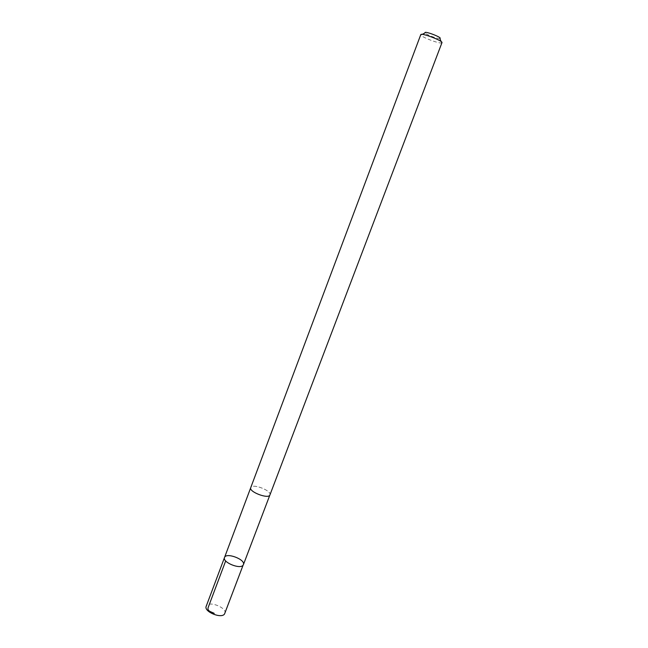 <?xml version="1.0" encoding="UTF-8"?>
<svg xmlns="http://www.w3.org/2000/svg" width="648" height="648" viewBox="0 0 648 648"><rect width="100%" height="100%" fill="white"/><g stroke="black" fill="none" stroke-linecap="round" stroke-linejoin="round"><path stroke-width="0.49" stroke-dasharray="3.24 2.43" d="M224.88 613.389C227.375 608.148 210.017 600.777 206.607 605.613L206.186 606.326M269.649 495.356L269.933 494.894C271.925 491.022 254.04 483.651 251.1 487.126L250.752 487.644C248.67 491.516 266.976 498.984 269.649 495.356M224.516 557.515C226.087 552.08 245.827 559.532 243.405 564.651M269.868 495.064L269.933 494.894C271.941 491.022 254.032 483.643 251.084 487.118L250.687 487.814M441.96 42.671L441.636 42.898C439.304 43.886 421.961 37.333 420.86 35.049L420.771 34.66M439.887 38.483C438.25 39.228 425.833 34.538 425.096 32.894L425.064 32.846M422.172 34.385L420.86 35.049M441.094 41.537L441.636 42.898"/><path stroke-width="0.97" d="M243.081 565.21C240.116 569.657 222.143 562.197 224.516 557.515C226.087 552.08 245.827 559.532 243.405 564.651L243.081 565.21C240.116 569.657 222.143 562.197 224.516 557.515L206.186 606.326C203.618 611.566 221.365 619.018 224.532 614.012L243.081 565.21M250.736 487.644C248.581 491.84 268.79 499.478 269.949 494.902L441.96 42.671C443.297 40.873 420.957 32.432 420.771 34.66L250.736 487.644M425.064 32.846C423.638 30.335 442.965 37.689 439.887 38.483L441.094 41.537M214.204 613.373C211.442 611.744 206.566 611.291 208.356 607.014L225.682 560.925M250.687 487.814L224.516 557.515M269.868 495.064L243.405 564.651M425.096 32.894L422.172 34.385"/></g></svg>
